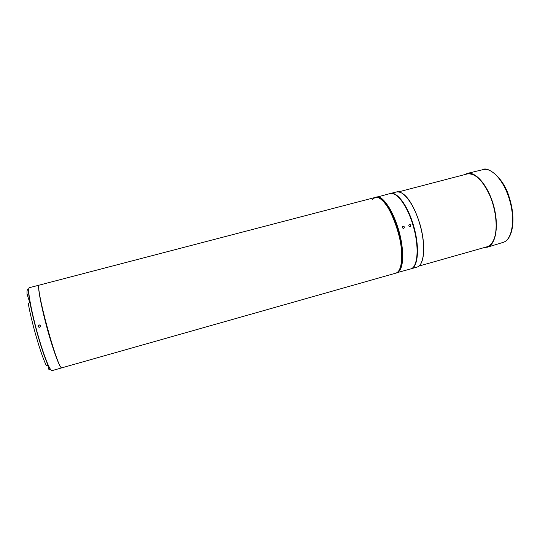 <?xml version="1.0" encoding="UTF-8"?>
<svg xmlns="http://www.w3.org/2000/svg" width="540" height="540" viewBox="0 0 540 540"><rect width="100%" height="100%" fill="white"/><g stroke="black" fill="none" stroke-linecap="round" stroke-linejoin="round"><path stroke-width="0.81" d="M464.427 174.677L467.08 173.475C475.632 171.065 488.147 185.605 493.601 205.517C499.156 225.396 495.956 244.566 487.458 247.158L484.265 247.556M398.594 191.862L467.093 173.981C475.132 172.894 482.8 180.266 490.097 196.094C496.355 211.059 497.914 229.513 493.952 239.267C492.251 243.425 489.908 245.936 486.918 246.807L418.811 266.112M403.022 226.226L402.671 226.402C402.023 227.536 402.354 228.184 403.657 228.339L403.994 228.17C404.669 227.029 404.345 226.382 403.022 226.226M409.482 224.471L409.151 224.633C408.483 225.767 408.807 226.415 410.123 226.577L410.447 226.422C411.136 225.281 410.812 224.633 409.482 224.471M400.889 265.606C399.83 269.953 398.108 272.477 395.726 273.179L396.023 273.085C402.516 271.06 403.745 251.876 398.034 231.397C392.411 210.897 381.611 195.473 375.118 197.471C386.505 191.828 406.951 244.816 400.889 265.606M401.679 265.383C400.613 269.73 398.885 272.255 396.502 272.957L61.911 367.814C57.868 370.825 34.128 283.244 39.474 285.059L375.894 197.269C387.315 191.619 407.768 244.593 401.679 265.383M372.215 199.537L375.118 197.471M41.978 348.975C37.908 336.515 34.317 323.123 31.192 308.792C28.681 296.264 27.965 289.373 29.045 288.124M38.894 324.925L39.238 324.878C40.696 325.478 40.784 326.261 39.501 327.226L39.164 327.274C37.692 326.673 37.604 325.89 38.894 324.925M39.947 325.1L39.339 325.114C38.367 325.451 38.225 326.16 38.914 327.254M51.455 370.447C49.343 368.908 46.19 361.753 41.985 348.995C33.932 323.953 25.94 289.771 29.464 287.672C26.183 286.848 33.507 322.799 42.228 349.015C47.034 363.4 50.308 370.602 52.049 370.622L61.769 367.868C60.237 367.787 57.119 360.558 52.427 346.187C43.909 319.99 36.329 284.209 39.245 285.12L29.464 287.672M50.254 369.259L48.931 369.637L50.51 369.61M28.654 289.319L27.743 289.555C27.108 289.73 26.879 291.31 27.068 294.293L28.735 293.882M47.817 365.209L48.931 369.637M30.017 302.731L28.242 303.244C31.313 321.698 41.094 355.266 46.352 365.594L48.04 365.148M29.572 300.173L29.072 300.314L27.068 294.293M29.336 302.926L29.072 300.314M413.235 224.586C419.776 245.626 418.466 266.895 411.237 268.765L417.157 267.03C424.521 265.12 425.959 243.878 419.418 222.919C413.721 203.675 403.009 189.803 396.414 191.977L390.433 193.475C396.907 191.335 407.525 205.281 413.235 224.586M402.786 193.725C409.273 198.592 414.855 208.312 419.539 222.892C424.373 240.239 425.021 253.402 421.477 262.386M487.262 247.219L503.105 242.399C512.359 239.935 515.687 218.822 509.132 198.592C503.51 180.056 491.312 167.117 482.976 169.641L467.181 173.448M379.262 197.566C386.249 200.812 392.587 211.181 398.277 228.656C403.853 246.814 404.102 265.754 399.256 270.999M397.494 272.545L410.852 268.88C418.075 267.01 419.371 245.734 412.83 224.701C407.106 205.335 396.461 191.376 390.002 193.59C398.918 192.51 406.998 206.537 412.965 224.674C417.872 242.386 418.527 255.683 414.923 264.573M396.029 195.156C402.53 199.928 408.166 209.763 412.952 224.674C419.546 246.044 418.257 267.354 410.522 268.981M417.035 267.071C424.724 265.106 426.06 243.965 419.553 222.892C413.647 204.755 405.223 190.802 396.414 191.977M502.976 242.44C513.067 239.497 515.95 218.673 509.578 198.524M482.976 169.641C487.127 166.138 504.002 177.154 509.571 198.504M376.961 197.12L390.002 193.59M39.683 325.073L39.238 324.878M52.049 370.622C50.078 370.568 46.73 363.359 41.992 349.002"/></g></svg>
